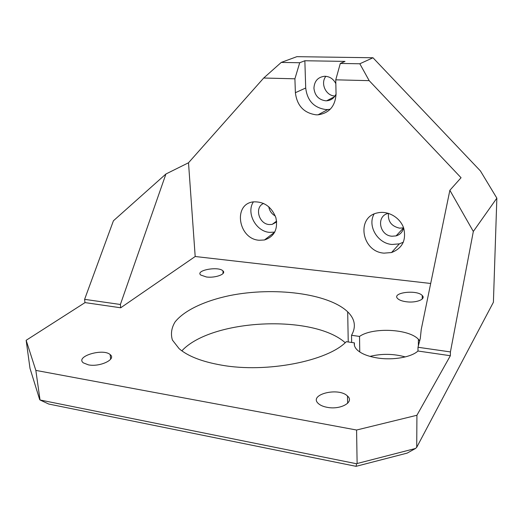 <?xml version="1.0" encoding="UTF-8"?>
<svg xmlns="http://www.w3.org/2000/svg" width="523" height="523" viewBox="0 0 523 523"><rect width="100%" height="100%" fill="white"/><g stroke="black" fill="none" stroke-linecap="round" stroke-linejoin="round"><path stroke-width="0.78" d="M354.431 345.428L354.391 342.866C353.934 345.298 354.882 347.664 357.235 349.972C361.38 353.79 368.127 356.464 377.495 357.98C392.982 360.465 411.405 357.229 417.969 351.018L450.355 355.725L416.923 415.262L356.581 430.024L35.839 370.395L40.036 399.984L356.601 463.757L356.065 466.333L48.737 404.044L40.036 399.984M356.581 430.024L357.117 463.522L356.601 463.757M430.697 283.479L195.19 256.505L120.708 307.786L85.033 302.601L26.15 340.303L35.839 370.395M359.759 351.966L359.53 336.426C372.559 327.15 408.777 328.758 418.4 339.283L419.779 340.937M359.53 336.426L351.534 335.282C356.287 326.81 354.999 318.991 347.684 311.826C328.281 293.24 273.83 286.65 229.61 295.593C204.643 300.856 184.22 310.374 175.028 322.005C171.452 327.954 170.576 333.962 172.394 340.035L179.128 348.678C187.92 356.235 202.028 361.713 221.451 365.126C266.521 373.285 327.928 361.047 346.291 341.682L354.391 342.866M327.182 407.325C323.338 406.613 320.436 405.384 318.468 403.645C307.903 394.63 338.453 386.817 347.488 396.035C354.777 401.965 340.663 410.065 327.182 407.325M88.407 364.858L83.334 362.864C74.907 356.464 103.155 347.965 110.17 354.614C116.688 359.196 99.998 367.251 88.407 364.858M206.343 276.961L200.708 275.02C195.105 270.332 218.392 266.037 222.922 270.862C226.838 273.947 215.332 278.262 206.343 276.961M406.358 301.764C402.207 301.202 399.317 300.156 397.696 298.613C391.217 292.579 416.942 289.382 422.264 295.521C426.271 299.136 416.243 303.163 406.358 301.764M39.709 399.703L29.994 368.342L26.15 340.303M357.117 463.522L415.53 448.473L407.142 453.121L356.065 466.333M415.53 448.473L416.72 447.328L416.923 415.262M330.261 109.222L327.816 109.536L318.043 114.818C329.274 113.158 335.276 106.215 336.054 93.983L335.759 79.823L369.179 80.653L461.057 177.735L449.858 190.294L421.244 329.438L420.302 338.381L417.995 347.265L417.969 351.018M369.996 356.392C381.692 353.515 393.459 353.692 405.292 356.921M351.659 342.467L351.534 335.282M181.854 350.841C211.194 319.01 312.989 313.97 345.193 342.696M195.19 256.505L188.509 162.771L263.703 78.025L294.907 78.803L295.384 92.702C296.999 105.685 303.915 113.06 316.121 114.831L318.043 114.818M259.153 240.253C238.481 239.135 232.709 204.356 253.099 201.891C263.88 201.322 271.483 206.611 275.909 217.764C278.131 229.277 274.307 236.684 264.435 239.979L259.153 240.253M384.065 253.139C361.485 251.87 355.797 216.542 377.92 212.809C388.197 210.54 400.219 217.62 403.691 228.126C406.469 240.155 402.409 248.294 391.531 252.537L384.065 253.139M188.509 162.771L165.935 173.989L120.382 304.484L84.608 299.346L84.974 302.634M120.708 307.786L120.382 304.484M369.179 80.653L359.824 63.773L372.991 57.765L480.421 170.943L496.85 198.145L493.405 302.255L416.72 447.328M450.355 355.725L450.421 351.927L417.995 347.265M450.421 351.927L473.328 231.46L449.858 190.294M496.85 198.145L473.328 231.46M359.824 63.773L340.303 63.44L335.759 79.823M340.303 63.44L345.017 61.4L304.857 60.746L305.707 88.008L295.384 92.702M327.816 109.536L325.94 109.562C313.99 107.862 307.243 100.678 305.707 88.008M294.907 78.803L299.712 62.734L304.857 60.746M299.712 62.734L281.243 62.42L263.703 78.025M165.935 173.989L113.426 220.784L84.608 299.346M281.243 62.42L296.868 56.667L372.991 57.765M274.784 232.094L269.639 232.375C255.95 231.571 245.954 212.848 253.407 201.845M403.377 242.188L399.343 243.855L392.034 244.476C377.645 243.541 367.192 225.903 374.069 214.064M335.034 95.99C325.986 96.049 320.083 83.412 325.881 76.306M403.593 227.832L396.074 235.899C400.141 234.67 402.645 231.983 403.593 227.838L399.618 228.165C391.446 226.309 387.733 221.373 388.478 213.364M275.307 215.999C271.659 213.94 269.476 210.847 268.757 206.722M336.054 94.094C334.125 98.187 330.981 100.416 326.633 100.789L325.724 100.795C318.749 99.828 314.82 95.644 313.931 88.243C314.349 81.052 317.938 77.058 324.711 76.26C329.693 76.436 333.399 78.901 335.838 83.66M276.7 221.915L272.163 224.4L269.286 224.55C258.78 224.079 254.198 207.16 263.644 203.44M396.074 235.899L392.015 236.226C379.208 235.612 375.952 215.639 388.399 213.377L388.471 213.358M418.354 346.174L418.4 339.283M348.24 341.964L347.684 311.826M347.632 403.305L347.488 396.035M110.654 359.19L110.17 354.614M223.079 273.47L222.922 270.862M422.231 299.006L422.264 295.521M274.765 232.127L264.435 239.979M399.343 243.855L391.531 252.537M334.465 96.762L326.633 100.789M276.608 221.118L272.163 224.4"/></g></svg>
